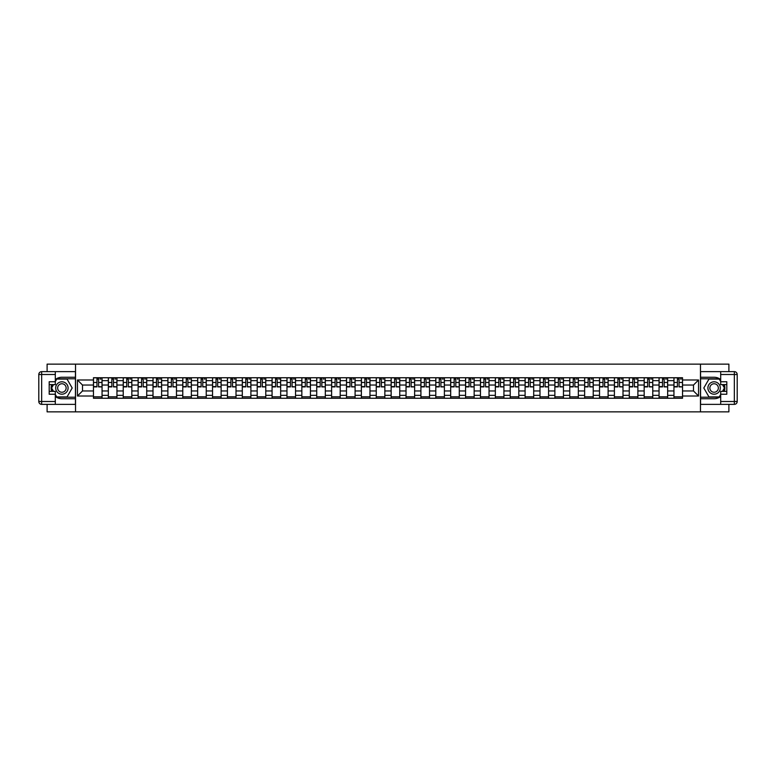 <?xml version="1.0" encoding="UTF-8"?>
<svg xmlns="http://www.w3.org/2000/svg" width="776" height="776" viewBox="0 0 776 776"><rect width="100%" height="100%" fill="white"/><g stroke="black" fill="none" stroke-linecap="round" stroke-linejoin="round"><path stroke-width="1.16" d="M47.103 404.364L47.103 411.852L728.897 411.852L728.897 404.364M728.897 371.636L728.897 364.148L47.103 364.148L47.103 371.636M108.349 398.253L108.349 380.657L102.054 380.657L102.054 398.253M102.054 380.657L102.054 377.747M108.349 380.657L108.349 377.747M116.943 377.747L116.943 398.253M123.238 398.253L123.238 377.747M131.823 377.747L131.823 398.253M138.118 398.253L138.118 377.747M146.713 377.747L146.713 398.253M153.008 398.253L153.008 377.747M161.592 377.747L161.592 398.253M167.888 398.253L167.888 377.747M176.472 377.747L176.472 398.253M182.777 398.253L182.777 377.747M191.362 377.747L191.362 398.253M197.657 398.253L197.657 377.747M206.241 377.747L206.241 398.253M212.537 398.253L212.537 377.747M221.131 377.747L221.131 398.253M227.426 398.253L227.426 377.747M236.011 377.747L236.011 398.253M242.306 398.253L242.306 377.747M250.9 377.747L250.9 398.253M257.195 398.253L257.195 377.747M265.78 377.747L265.78 398.253M272.075 398.253L272.075 377.747M280.66 377.747L280.66 398.253M286.965 398.253L286.965 377.747M295.549 377.747L295.549 398.253M301.845 398.253L301.845 377.747M310.429 377.747L310.429 398.253M316.724 398.253L316.724 377.747M325.319 377.747L325.319 398.253M331.614 398.253L331.614 377.747M340.198 377.747L340.198 398.253M346.494 398.253L346.494 377.747M355.088 377.747L355.088 398.253M361.383 398.253L361.383 377.747M369.968 377.747L369.968 398.253M376.263 398.253L376.263 377.747M384.847 377.747L384.847 398.253M391.152 398.253L391.152 377.747M399.737 377.747L399.737 398.253M406.032 398.253L406.032 377.747M414.617 377.747L414.617 398.253M420.912 398.253L420.912 377.747M429.506 377.747L429.506 398.253M435.802 398.253L435.802 377.747M444.386 377.747L444.386 398.253M450.681 398.253L450.681 377.747M459.276 377.747L459.276 398.253M465.571 398.253L465.571 377.747M474.155 377.747L474.155 398.253M480.451 398.253L480.451 377.747M489.035 377.747L489.035 398.253M495.34 398.253L495.34 377.747M503.925 377.747L503.925 398.253M510.22 398.253L510.22 377.747M518.804 377.747L518.804 398.253M525.1 398.253L525.1 377.747M533.694 377.747L533.694 398.253M539.989 398.253L539.989 377.747M548.574 377.747L548.574 398.253M554.869 398.253L554.869 377.747M563.463 377.747L563.463 398.253M569.759 398.253L569.759 377.747M578.343 377.747L578.343 398.253M584.638 398.253L584.638 377.747M593.223 377.747L593.223 398.253M599.528 398.253L599.528 377.747M608.112 377.747L608.112 398.253M614.408 398.253L614.408 377.747M622.992 377.747L622.992 398.253M629.288 398.253L629.288 377.747M637.882 377.747L637.882 398.253M644.177 398.253L644.177 377.747M652.762 377.747L652.762 398.253M659.057 398.253L659.057 377.747M667.651 377.747L667.651 398.253M673.946 398.253L673.946 377.747M673.946 390.959L667.651 390.959M659.057 390.959L652.762 390.959M644.177 390.959L637.882 390.959M629.288 390.959L622.992 390.959M614.408 390.959L608.112 390.959M599.528 390.959L593.223 390.959M584.638 390.959L578.343 390.959M569.759 390.959L563.463 390.959M554.869 390.959L548.574 390.959M539.989 390.959L533.694 390.959M525.1 390.959L518.804 390.959M510.22 390.959L503.925 390.959M495.34 390.959L489.035 390.959M480.451 390.959L474.155 390.959M465.571 390.959L459.276 390.959M450.681 390.959L444.386 390.959M435.802 390.959L429.506 390.959M420.912 390.959L414.617 390.959M406.032 390.959L399.737 390.959M391.152 390.959L384.847 390.959M376.263 390.959L369.968 390.959M361.383 390.959L355.088 390.959M346.494 390.959L340.198 390.959M331.614 390.959L325.319 390.959M316.724 390.959L310.429 390.959M301.845 390.959L295.549 390.959M286.965 390.959L280.66 390.959M272.075 390.959L265.78 390.959M257.195 390.959L250.9 390.959M242.306 390.959L236.011 390.959M227.426 390.959L221.131 390.959M212.537 390.959L206.241 390.959M197.657 390.959L191.362 390.959M182.777 390.959L176.472 390.959M167.888 390.959L161.592 390.959M153.008 390.959L146.713 390.959M138.118 390.959L131.823 390.959M123.238 390.959L116.943 390.959M108.349 390.959L102.054 390.959M673.946 385.041L667.651 385.041M659.057 385.041L652.762 385.041M644.177 385.041L637.882 385.041M629.288 385.041L622.992 385.041M614.408 385.041L608.112 385.041M599.528 385.041L593.223 385.041M584.638 385.041L578.343 385.041M569.759 385.041L563.463 385.041M554.869 385.041L548.574 385.041M539.989 385.041L533.694 385.041M525.1 385.041L518.804 385.041M510.22 385.041L503.925 385.041M495.34 385.041L489.035 385.041M480.451 385.041L474.155 385.041M465.571 385.041L459.276 385.041M450.681 385.041L444.386 385.041M435.802 385.041L429.506 385.041M420.912 385.041L414.617 385.041M406.032 385.041L399.737 385.041M391.152 385.041L384.847 385.041M376.263 385.041L369.968 385.041M361.383 385.041L355.088 385.041M346.494 385.041L340.198 385.041M331.614 385.041L325.319 385.041M316.724 385.041L310.429 385.041M301.845 385.041L295.549 385.041M286.965 385.041L280.66 385.041M272.075 385.041L265.78 385.041M257.195 385.041L250.9 385.041M242.306 385.041L236.011 385.041M227.426 385.041L221.131 385.041M212.537 385.041L206.241 385.041M197.657 385.041L191.362 385.041M182.777 385.041L176.472 385.041M167.888 385.041L161.592 385.041M153.008 385.041L146.713 385.041M138.118 385.041L131.823 385.041M123.238 385.041L116.943 385.041M108.349 385.041L102.054 385.041M82.498 390.959L93.469 390.959L93.469 385.041L82.498 385.041L82.498 390.959L77.445 396.012L77.445 379.988L93.469 379.988L93.469 385.041M682.531 385.041L682.531 390.959L693.502 390.959L693.502 385.041L682.531 385.041L682.531 377.747L93.469 377.747L93.469 379.988M682.531 379.988L698.555 379.988L698.555 396.012L682.531 396.012L682.531 390.959M93.469 390.959L93.469 398.253L682.531 398.253L682.531 396.012M93.469 396.012L77.445 396.012M700.466 411.852L700.466 364.148M75.534 411.852L75.534 364.148M102.054 396.827L93.469 396.827M96.951 379.173L98.571 379.173M116.943 396.827L108.349 396.827M111.841 379.173L113.461 379.173M131.823 396.827L123.238 396.827M126.721 379.173L128.341 379.173M146.713 396.827L138.118 396.827M141.601 379.173L143.23 379.173M161.592 396.827L153.008 396.827M156.49 379.173L158.11 379.173M176.472 396.827L167.888 396.827M171.37 379.173L172.99 379.173M191.362 396.827L182.777 396.827M186.259 379.173L187.879 379.173M206.241 396.827L197.657 396.827M201.139 379.173L202.759 379.173M221.131 396.827L212.537 396.827M216.019 379.173L217.649 379.173M236.011 396.827L227.426 396.827M230.909 379.173L232.528 379.173M250.9 396.827L242.306 396.827M245.788 379.173L247.418 379.173M265.78 396.827L257.195 396.827M260.678 379.173L262.298 379.173M280.66 396.827L272.075 396.827M275.558 379.173L277.178 379.173M295.549 396.827L286.965 396.827M290.447 379.173L292.067 379.173M310.429 396.827L301.845 396.827M305.327 379.173L306.947 379.173M325.319 396.827L316.724 396.827M320.207 379.173L321.836 379.173M340.198 396.827L331.614 396.827M335.096 379.173L336.716 379.173M355.088 396.827L346.494 396.827M349.976 379.173L351.606 379.173M369.968 396.827L361.383 396.827M364.865 379.173L366.485 379.173M384.847 396.827L376.263 396.827M379.745 379.173L381.365 379.173M399.737 396.827L391.152 396.827M394.635 379.173L396.255 379.173M414.617 396.827L406.032 396.827M409.515 379.173L411.135 379.173M429.506 396.827L420.912 396.827M424.394 379.173L426.024 379.173M444.386 396.827L435.802 396.827M439.284 379.173L440.904 379.173M459.276 396.827L450.681 396.827M454.164 379.173L455.793 379.173M474.155 396.827L465.571 396.827M469.053 379.173L470.673 379.173M489.035 396.827L480.451 396.827M483.933 379.173L485.553 379.173M503.925 396.827L495.34 396.827M498.822 379.173L500.442 379.173M518.804 396.827L510.22 396.827M513.702 379.173L515.322 379.173M533.694 396.827L525.1 396.827M528.582 379.173L530.212 379.173M548.574 396.827L539.989 396.827M543.472 379.173L545.091 379.173M563.463 396.827L554.869 396.827M558.351 379.173L559.981 379.173M578.343 396.827L569.759 396.827M573.241 379.173L574.861 379.173M593.223 396.827L584.638 396.827M588.121 379.173L589.741 379.173M608.112 396.827L599.528 396.827M603.01 379.173L604.63 379.173M622.992 396.827L614.408 396.827M617.89 379.173L619.51 379.173M637.882 396.827L629.288 396.827M632.77 379.173L634.399 379.173M652.762 396.827L644.177 396.827M647.659 379.173L649.279 379.173M667.651 396.827L659.057 396.827M662.539 379.173L664.159 379.173M682.531 396.827L673.946 396.827M677.429 379.173L679.048 379.173M77.445 379.988L82.498 385.041M693.502 390.959L698.555 396.012M693.502 385.041L698.555 379.988M98.571 386.574L102.005 386.904L98.571 386.904L98.571 377.834L102.005 377.834L100.104 377.834M102.005 386.574L102.005 377.834M96.951 379.076L98.571 379.076M100.104 379.076L100.773 379.076M99.959 377.834L93.518 377.834L93.518 386.904L96.951 386.904L96.951 377.834L95.564 377.834M113.461 386.574L116.895 386.904L113.461 386.904L113.461 377.834L116.895 377.834L114.984 377.834M116.895 386.574L116.895 377.834M111.841 379.076L113.461 379.076M114.984 379.076L115.653 379.076M114.838 377.834L108.397 377.834L108.397 386.904L111.841 386.904L111.841 377.834L110.454 377.834M128.341 386.574L131.774 386.904L128.341 386.904L128.341 377.834L131.774 377.834L129.873 377.834M131.774 386.574L131.774 377.834M126.721 379.076L128.341 379.076M129.873 379.076L130.533 379.076M129.728 377.834L123.287 377.834L123.287 386.904L126.721 386.904L126.721 377.834L125.334 377.834M55.309 396.478A10.738 10.738 0 0 0 61.886 398.738L75.437 398.738L75.437 404.364L41.662 404.364A2.861 2.861 0 0 1 38.8 401.502L38.8 374.498A2.861 2.861 0 0 1 41.662 371.636L55.309 371.636L55.309 384.615L49.198 384.615M55.309 371.636L75.437 371.636L75.437 377.262L61.886 377.262A10.738 10.738 0 0 0 55.309 379.522M51.701 384.615A10.738 10.738 0 0 0 51.701 391.385M75.437 398.738L75.437 377.262M49.198 391.385L55.309 391.385L55.309 404.364M55.309 381.753L49.198 381.753L49.198 394.247L55.309 394.247M75.437 378.795L56.57 378.795L55.309 380.987M55.309 395.013L56.57 397.205L75.437 397.205M53.214 384.615L51.255 388L53.214 391.385M720.691 379.522A10.738 10.738 0 0 0 714.114 377.262L700.563 377.262L700.563 371.636L734.338 371.636A2.861 2.861 0 0 1 737.2 374.498L737.2 401.502A2.861 2.861 0 0 1 734.338 404.364L720.691 404.364L720.691 391.385L726.802 391.385M720.691 404.364L700.563 404.364L700.563 398.738L714.114 398.738A10.738 10.738 0 0 0 720.691 396.478M724.299 391.385A10.738 10.738 0 0 0 724.299 384.615M700.563 377.262L700.563 398.738M726.802 384.615L720.691 384.615L720.691 371.636M720.691 394.247L726.802 394.247L726.802 381.753L720.691 381.753M700.563 397.205L719.43 397.205L720.691 395.013M720.691 380.987L719.43 378.795L700.563 378.795M722.786 391.385L724.745 388L722.786 384.615M55.688 388A6.198 6.198 0 0 0 61.886 394.198A6.198 6.198 0 0 0 68.094 388A6.198 6.198 0 0 0 61.886 381.802A6.198 6.198 0 0 0 55.688 388M57.647 388A4.249 4.249 0 0 0 61.886 392.249A4.249 4.249 0 0 0 66.135 388A4.249 4.249 0 0 0 61.886 383.751A4.249 4.249 0 0 0 57.647 388M55.309 381.559L56.735 379.076L67.037 379.076L72.187 388L67.037 396.924L56.735 396.924L55.309 394.441M53.544 391.385L51.585 388L53.544 384.615M707.906 388A6.198 6.198 0 0 0 714.114 394.198A6.198 6.198 0 0 0 720.312 388A6.198 6.198 0 0 0 714.114 381.802A6.198 6.198 0 0 0 707.906 388M709.865 388A4.249 4.249 0 0 0 714.114 392.249A4.249 4.249 0 0 0 718.353 388A4.249 4.249 0 0 0 714.114 383.751A4.249 4.249 0 0 0 709.865 388M720.691 394.441L719.265 396.924L708.963 396.924L703.813 388L708.963 379.076L719.265 379.076L720.691 381.559M722.456 384.615L724.415 388L722.456 391.385M143.23 386.574L146.664 386.904L143.23 386.904L143.23 377.834L146.664 377.834L144.753 377.834M146.664 386.574L146.664 377.834M141.601 379.076L143.23 379.076M144.753 379.076L145.422 379.076M144.608 377.834L138.167 377.834L138.167 386.904L141.601 386.904L141.601 377.834L140.223 377.834M158.11 386.574L161.544 386.904L158.11 386.904L158.11 377.834L161.544 377.834L159.633 377.834M161.544 386.574L161.544 377.834M156.49 379.076L158.11 379.076M159.633 379.076L160.302 379.076M159.497 377.834L153.056 377.834L153.056 386.904L156.49 386.904L156.49 377.834L155.103 377.834M172.99 386.574L176.433 386.904L172.99 386.904L172.99 377.834L176.433 377.834L174.522 377.834M176.433 386.574L176.433 377.834M171.37 379.076L172.99 379.076M174.522 379.076L175.192 379.076M174.377 377.834L167.936 377.834L167.936 386.904L171.37 386.904L171.37 377.834L169.993 377.834M187.879 386.574L191.313 386.904L187.879 386.904L187.879 377.834L191.313 377.834L189.402 377.834M191.313 386.574L191.313 377.834M186.259 379.076L187.879 379.076M189.402 379.076L190.071 379.076M189.257 377.834L182.826 377.834L182.826 386.904L186.259 386.904L186.259 377.834L184.872 377.834M202.759 386.574L206.193 386.904L202.759 386.904L202.759 377.834L206.193 377.834L204.292 377.834M206.193 386.574L206.193 377.834M201.139 379.076L202.759 379.076M204.292 379.076L204.961 379.076M204.146 377.834L197.705 377.834L197.705 386.904L201.139 386.904L201.139 377.834L199.752 377.834M217.649 386.574L221.082 386.904L217.649 386.904L217.649 377.834L221.082 377.834L219.171 377.834M221.082 386.574L221.082 377.834M216.019 379.076L217.649 379.076M219.171 379.076L219.841 379.076M219.026 377.834L212.585 377.834L212.585 386.904L216.019 386.904L216.019 377.834L214.642 377.834M232.528 386.574L235.962 386.904L232.528 386.904L232.528 377.834L235.962 377.834L234.061 377.834M235.962 386.574L235.962 377.834M230.909 379.076L232.528 379.076M234.061 379.076L234.721 379.076M233.916 377.834L227.475 377.834L227.475 386.904L230.909 386.904L230.909 377.834L229.521 377.834M247.418 386.574L250.852 386.904L247.418 386.904L247.418 377.834L250.852 377.834L248.941 377.834M250.852 386.574L250.852 377.834M245.788 379.076L247.418 379.076M248.941 379.076L249.61 379.076M248.795 377.834L242.355 377.834L242.355 386.904L245.788 386.904L245.788 377.834L244.411 377.834M262.298 386.574L265.731 386.904L262.298 386.904L262.298 377.834L265.731 377.834L263.821 377.834M265.731 386.574L265.731 377.834M260.678 379.076L262.298 379.076M263.821 379.076L264.49 379.076M263.685 377.834L257.244 377.834L257.244 386.904L260.678 386.904L260.678 377.834L259.291 377.834M277.178 386.574L280.621 386.904L277.178 386.904L277.178 377.834L280.621 377.834L278.71 377.834M280.621 386.574L280.621 377.834M275.558 379.076L277.178 379.076M278.71 379.076L279.379 379.076M278.565 377.834L272.124 377.834L272.124 386.904L275.558 386.904L275.558 377.834L274.18 377.834M292.067 386.574L295.501 386.904L292.067 386.904L292.067 377.834L295.501 377.834L293.59 377.834M295.501 386.574L295.501 377.834M290.447 379.076L292.067 379.076M293.59 379.076L294.259 379.076M293.444 377.834L287.013 377.834L287.013 386.904L290.447 386.904L290.447 377.834L289.06 377.834M306.947 386.574L310.381 386.904L306.947 386.904L306.947 377.834L310.381 377.834L308.479 377.834M310.381 386.574L310.381 377.834M305.327 379.076L306.947 379.076M308.479 379.076L309.139 379.076M308.334 377.834L301.893 377.834L301.893 386.904L305.327 386.904L305.327 377.834L303.94 377.834M321.836 386.574L325.27 386.904L321.836 386.904L321.836 377.834L325.27 377.834L323.359 377.834M325.27 386.574L325.27 377.834M320.207 379.076L321.836 379.076M323.359 379.076L324.029 379.076M323.214 377.834L316.773 377.834L316.773 386.904L320.207 386.904L320.207 377.834L318.829 377.834M336.716 386.574L340.15 386.904L336.716 386.904L336.716 377.834L340.15 377.834L338.239 377.834M340.15 386.574L340.15 377.834M335.096 379.076L336.716 379.076M338.239 379.076L338.908 379.076M338.103 377.834L331.662 377.834L331.662 386.904L335.096 386.904L335.096 377.834L333.709 377.834M351.606 386.574L355.039 386.904L351.606 386.904L351.606 377.834L355.039 377.834L353.128 377.834M355.039 386.574L355.039 377.834M349.976 379.076L351.606 379.076M353.128 379.076L353.798 379.076M352.983 377.834L346.542 377.834L346.542 386.904L349.976 386.904L349.976 377.834L348.599 377.834M366.485 386.574L369.919 386.904L366.485 386.904L366.485 377.834L369.919 377.834L368.008 377.834M369.919 386.574L369.919 377.834M364.865 379.076L366.485 379.076M368.008 379.076L368.678 379.076M367.873 377.834L361.432 377.834L361.432 386.904L364.865 386.904L364.865 377.834L363.478 377.834M381.365 386.574L384.799 386.904L381.365 386.904L381.365 377.834L384.799 377.834L382.898 377.834M384.799 386.574L384.799 377.834M379.745 379.076L381.365 379.076M382.898 379.076L383.567 379.076M382.752 377.834L376.311 377.834L376.311 386.904L379.745 386.904L379.745 377.834L378.368 377.834M396.255 386.574L399.688 386.904L396.255 386.904L396.255 377.834L399.688 377.834L397.778 377.834M399.688 386.574L399.688 377.834M394.635 379.076L396.255 379.076M397.778 379.076L398.447 379.076M397.632 377.834L391.201 377.834L391.201 386.904L394.635 386.904L394.635 377.834L393.248 377.834M411.135 386.574L414.568 386.904L411.135 386.904L411.135 377.834L414.568 377.834L412.667 377.834M414.568 386.574L414.568 377.834M409.515 379.076L411.135 379.076M412.667 379.076L413.327 379.076M412.522 377.834L406.081 377.834L406.081 386.904L409.515 386.904L409.515 377.834L408.127 377.834M426.024 386.574L429.458 386.904L426.024 386.904L426.024 377.834L429.458 377.834L427.547 377.834M429.458 386.574L429.458 377.834M424.394 379.076L426.024 379.076M427.547 379.076L428.216 379.076M427.401 377.834L420.961 377.834L420.961 386.904L424.394 386.904L424.394 377.834L423.017 377.834M440.904 386.574L444.338 386.904L440.904 386.904L440.904 377.834L444.338 377.834L442.427 377.834M444.338 386.574L444.338 377.834M439.284 379.076L440.904 379.076M442.427 379.076L443.096 379.076M442.291 377.834L435.85 377.834L435.85 386.904L439.284 386.904L439.284 377.834L437.897 377.834M455.793 386.574L459.227 386.904L455.793 386.904L455.793 377.834L459.227 377.834L457.316 377.834M459.227 386.574L459.227 377.834M454.164 379.076L455.793 379.076M457.316 379.076L457.985 379.076M457.171 377.834L450.73 377.834L450.73 386.904L454.164 386.904L454.164 377.834L452.786 377.834M470.673 386.574L474.107 386.904L470.673 386.904L470.673 377.834L474.107 377.834L472.196 377.834M474.107 386.574L474.107 377.834M469.053 379.076L470.673 379.076M472.196 379.076L472.865 379.076M472.06 377.834L465.619 377.834L465.619 386.904L469.053 386.904L469.053 377.834L467.666 377.834M485.553 386.574L488.987 386.904L485.553 386.904L485.553 377.834L488.987 377.834L487.085 377.834M488.987 386.574L488.987 377.834M483.933 379.076L485.553 379.076M487.085 379.076L487.755 379.076M486.94 377.834L480.499 377.834L480.499 386.904L483.933 386.904L483.933 377.834L482.556 377.834M500.442 386.574L503.876 386.904L500.442 386.904L500.442 377.834L503.876 377.834L501.965 377.834M503.876 386.574L503.876 377.834M498.822 379.076L500.442 379.076M501.965 379.076L502.635 379.076M501.82 377.834L495.379 377.834L495.379 386.904L498.822 386.904L498.822 377.834L497.435 377.834M515.322 386.574L518.756 386.904L515.322 386.904L515.322 377.834L518.756 377.834L516.855 377.834M518.756 386.574L518.756 377.834M513.702 379.076L515.322 379.076M516.855 379.076L517.514 379.076M516.709 377.834L510.268 377.834L510.268 386.904L513.702 386.904L513.702 377.834L512.315 377.834M530.212 386.574L533.645 386.904L530.212 386.904L530.212 377.834L533.645 377.834L531.735 377.834M533.645 386.574L533.645 377.834M528.582 379.076L530.212 379.076M531.735 379.076L532.404 379.076M531.589 377.834L525.148 377.834L525.148 386.904L528.582 386.904L528.582 377.834L527.205 377.834M545.091 386.574L548.525 386.904L545.091 386.904L545.091 377.834L548.525 377.834L546.614 377.834M548.525 386.574L548.525 377.834M543.472 379.076L545.091 379.076M546.614 379.076L547.284 379.076M546.479 377.834L540.038 377.834L540.038 386.904L543.472 386.904L543.472 377.834L542.085 377.834M559.981 386.574L563.415 386.904L559.981 386.904L559.981 377.834L563.415 377.834L561.504 377.834M563.415 386.574L563.415 377.834M558.351 379.076L559.981 379.076M561.504 379.076L562.173 379.076M561.358 377.834L554.918 377.834L554.918 386.904L558.351 386.904L558.351 377.834L556.974 377.834M574.861 386.574L578.295 386.904L574.861 386.904L574.861 377.834L578.295 377.834L576.384 377.834M578.295 386.574L578.295 377.834M573.241 379.076L574.861 379.076M576.384 379.076L577.053 379.076M576.248 377.834L569.807 377.834L569.807 386.904L573.241 386.904L573.241 377.834L571.854 377.834M589.741 386.574L593.174 386.904L589.741 386.904L589.741 377.834L593.174 377.834L591.273 377.834M593.174 386.574L593.174 377.834M588.121 379.076L589.741 379.076M591.273 379.076L591.942 379.076M591.128 377.834L584.687 377.834L584.687 386.904L588.121 386.904L588.121 377.834L586.743 377.834M604.63 386.574L608.064 386.904L604.63 386.904L604.63 377.834L608.064 377.834L606.153 377.834M608.064 386.574L608.064 377.834M603.01 379.076L604.63 379.076M606.153 379.076L606.822 379.076M606.007 377.834L599.567 377.834L599.567 386.904L603.01 386.904L603.01 377.834L601.623 377.834M619.51 386.574L622.944 386.904L619.51 386.904L619.51 377.834L622.944 377.834L621.043 377.834M622.944 386.574L622.944 377.834M617.89 379.076L619.51 379.076M621.043 379.076L621.702 379.076M620.897 377.834L614.456 377.834L614.456 386.904L617.89 386.904L617.89 377.834L616.503 377.834M634.399 386.574L637.833 386.904L634.399 386.904L634.399 377.834L637.833 377.834L635.922 377.834M637.833 386.574L637.833 377.834M632.77 379.076L634.399 379.076M635.922 379.076L636.592 379.076M635.777 377.834L629.336 377.834L629.336 386.904L632.77 386.904L632.77 377.834L631.392 377.834M649.279 386.574L652.713 386.904L649.279 386.904L649.279 377.834L652.713 377.834L650.802 377.834M652.713 386.574L652.713 377.834M647.659 379.076L649.279 379.076M650.802 379.076L651.471 379.076M650.666 377.834L644.226 377.834L644.226 386.904L647.659 386.904L647.659 377.834L646.272 377.834M664.159 386.574L667.602 386.904L664.159 386.904L664.159 377.834L667.602 377.834L665.692 377.834M667.602 386.574L667.602 377.834M662.539 379.076L664.159 379.076M665.692 379.076L666.361 379.076M665.546 377.834L659.105 377.834L659.105 386.904L662.539 386.904L662.539 377.834L661.162 377.834M679.048 386.574L682.482 386.904L679.048 386.904L679.048 377.834L682.482 377.834L680.571 377.834M682.482 386.574L682.482 377.834M677.429 379.076L679.048 379.076M680.571 379.076L681.241 379.076M680.436 377.834L673.995 377.834L673.995 386.904L677.429 386.904L677.429 377.834L676.042 377.834M659.057 380.657L652.762 380.657M644.177 380.657L637.882 380.657M629.288 380.657L622.992 380.657M614.408 380.657L608.112 380.657M599.528 380.657L593.223 380.657M584.638 380.657L578.343 380.657M569.759 380.657L563.463 380.657M554.869 380.657L548.574 380.657M539.989 380.657L533.694 380.657M525.1 380.657L518.804 380.657M510.22 380.657L503.925 380.657M495.34 380.657L489.035 380.657M480.451 380.657L474.155 380.657M465.571 380.657L459.276 380.657M450.681 380.657L444.386 380.657M435.802 380.657L429.506 380.657M420.912 380.657L414.617 380.657M406.032 380.657L399.737 380.657M391.152 380.657L384.847 380.657M376.263 380.657L369.968 380.657M361.383 380.657L355.088 380.657M346.494 380.657L340.198 380.657M331.614 380.657L325.319 380.657M316.724 380.657L310.429 380.657M301.845 380.657L295.549 380.657M286.965 380.657L280.66 380.657M272.075 380.657L265.78 380.657M257.195 380.657L250.9 380.657M242.306 380.657L236.011 380.657M227.426 380.657L221.131 380.657M212.537 380.657L206.241 380.657M197.657 380.657L191.362 380.657M182.777 380.657L176.472 380.657M167.888 380.657L161.592 380.657M153.008 380.657L146.713 380.657M138.118 380.657L131.823 380.657M123.238 380.657L116.943 380.657M673.946 380.657L667.651 380.657M659.057 395.343L652.762 395.343M644.177 395.343L637.882 395.343M629.288 395.343L622.992 395.343M614.408 395.343L608.112 395.343M599.528 395.343L593.223 395.343M584.638 395.343L578.343 395.343M569.759 395.343L563.463 395.343M554.869 395.343L548.574 395.343M539.989 395.343L533.694 395.343M525.1 395.343L518.804 395.343M510.22 395.343L503.925 395.343M495.34 395.343L489.035 395.343M480.451 395.343L474.155 395.343M465.571 395.343L459.276 395.343M450.681 395.343L444.386 395.343M435.802 395.343L429.506 395.343M420.912 395.343L414.617 395.343M406.032 395.343L399.737 395.343M391.152 395.343L384.847 395.343M376.263 395.343L369.968 395.343M361.383 395.343L355.088 395.343M346.494 395.343L340.198 395.343M331.614 395.343L325.319 395.343M316.724 395.343L310.429 395.343M301.845 395.343L295.549 395.343M286.965 395.343L280.66 395.343M272.075 395.343L265.78 395.343M257.195 395.343L250.9 395.343M242.306 395.343L236.011 395.343M227.426 395.343L221.131 395.343M212.537 395.343L206.241 395.343M197.657 395.343L191.362 395.343M182.777 395.343L176.472 395.343M167.888 395.343L161.592 395.343M153.008 395.343L146.713 395.343M138.118 395.343L131.823 395.343M123.238 395.343L116.943 395.343M108.349 395.343L102.054 395.343M673.946 395.343L667.651 395.343M98.571 382.471L102.005 382.471M93.518 386.574L96.951 386.574M93.518 382.471L96.951 382.471M113.461 382.471L116.895 382.471M108.397 386.574L111.841 386.574M108.397 382.471L111.841 382.471M128.341 382.471L131.774 382.471M123.287 386.574L126.721 386.574M123.287 382.471L126.721 382.471M55.309 374.498L41.662 374.498L41.662 401.502L55.309 401.502M38.8 374.498L41.662 374.498L41.662 371.636M41.662 404.364L41.662 401.502L38.8 401.502M720.691 401.502L734.338 401.502L734.338 374.498L720.691 374.498M737.2 401.502L734.338 401.502L734.338 404.364M734.338 371.636L734.338 374.498L737.2 374.498M143.23 382.471L146.664 382.471M138.167 386.574L141.601 386.574M138.167 382.471L141.601 382.471M158.11 382.471L161.544 382.471M153.056 386.574L156.49 386.574M153.056 382.471L156.49 382.471M172.99 382.471L176.433 382.471M167.936 386.574L171.37 386.574M167.936 382.471L171.37 382.471M187.879 382.471L191.313 382.471M182.826 386.574L186.259 386.574M182.826 382.471L186.259 382.471M202.759 382.471L206.193 382.471M197.705 386.574L201.139 386.574M197.705 382.471L201.139 382.471M217.649 382.471L221.082 382.471M212.585 386.574L216.019 386.574M212.585 382.471L216.019 382.471M232.528 382.471L235.962 382.471M227.475 386.574L230.909 386.574M227.475 382.471L230.909 382.471M247.418 382.471L250.852 382.471M242.355 386.574L245.788 386.574M242.355 382.471L245.788 382.471M262.298 382.471L265.731 382.471M257.244 386.574L260.678 386.574M257.244 382.471L260.678 382.471M277.178 382.471L280.621 382.471M272.124 386.574L275.558 386.574M272.124 382.471L275.558 382.471M292.067 382.471L295.501 382.471M287.013 386.574L290.447 386.574M287.013 382.471L290.447 382.471M306.947 382.471L310.381 382.471M301.893 386.574L305.327 386.574M301.893 382.471L305.327 382.471M321.836 382.471L325.27 382.471M316.773 386.574L320.207 386.574M316.773 382.471L320.207 382.471M336.716 382.471L340.15 382.471M331.662 386.574L335.096 386.574M331.662 382.471L335.096 382.471M351.606 382.471L355.039 382.471M346.542 386.574L349.976 386.574M346.542 382.471L349.976 382.471M366.485 382.471L369.919 382.471M361.432 386.574L364.865 386.574M361.432 382.471L364.865 382.471M381.365 382.471L384.799 382.471M376.311 386.574L379.745 386.574M376.311 382.471L379.745 382.471M396.255 382.471L399.688 382.471M391.201 386.574L394.635 386.574M391.201 382.471L394.635 382.471M411.135 382.471L414.568 382.471M406.081 386.574L409.515 386.574M406.081 382.471L409.515 382.471M426.024 382.471L429.458 382.471M420.961 386.574L424.394 386.574M420.961 382.471L424.394 382.471M440.904 382.471L444.338 382.471M435.85 386.574L439.284 386.574M435.85 382.471L439.284 382.471M455.793 382.471L459.227 382.471M450.73 386.574L454.164 386.574M450.73 382.471L454.164 382.471M470.673 382.471L474.107 382.471M465.619 386.574L469.053 386.574M465.619 382.471L469.053 382.471M485.553 382.471L488.987 382.471M480.499 386.574L483.933 386.574M480.499 382.471L483.933 382.471M500.442 382.471L503.876 382.471M495.379 386.574L498.822 386.574M495.379 382.471L498.822 382.471M515.322 382.471L518.756 382.471M510.268 386.574L513.702 386.574M510.268 382.471L513.702 382.471M530.212 382.471L533.645 382.471M525.148 386.574L528.582 386.574M525.148 382.471L528.582 382.471M545.091 382.471L548.525 382.471M540.038 386.574L543.472 386.574M540.038 382.471L543.472 382.471M559.981 382.471L563.415 382.471M554.918 386.574L558.351 386.574M554.918 382.471L558.351 382.471M574.861 382.471L578.295 382.471M569.807 386.574L573.241 386.574M569.807 382.471L573.241 382.471M589.741 382.471L593.174 382.471M584.687 386.574L588.121 386.574M584.687 382.471L588.121 382.471M604.63 382.471L608.064 382.471M599.567 386.574L603.01 386.574M599.567 382.471L603.01 382.471M619.51 382.471L622.944 382.471M614.456 386.574L617.89 386.574M614.456 382.471L617.89 382.471M634.399 382.471L637.833 382.471M629.336 386.574L632.77 386.574M629.336 382.471L632.77 382.471M649.279 382.471L652.713 382.471M644.226 386.574L647.659 386.574M644.226 382.471L647.659 382.471M664.159 382.471L667.602 382.471M659.105 386.574L662.539 386.574M659.105 382.471L662.539 382.471M679.048 382.471L682.482 382.471M673.995 386.574L677.429 386.574M673.995 382.471L677.429 382.471"/></g></svg>
